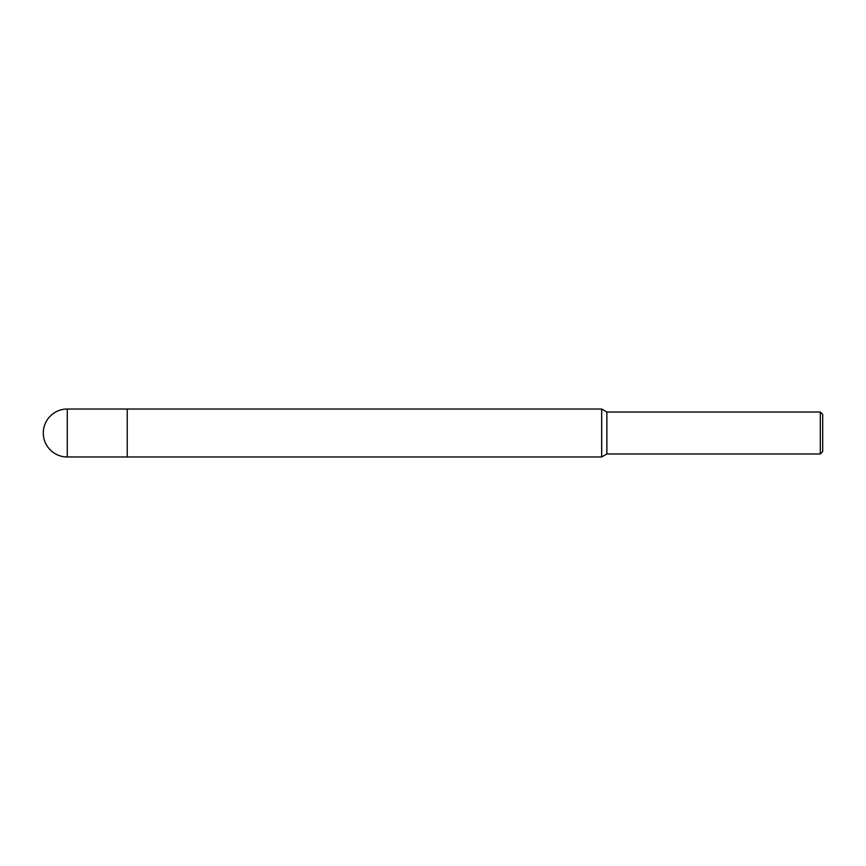 <?xml version="1.0" encoding="UTF-8"?>
<svg xmlns="http://www.w3.org/2000/svg" width="866" height="866" viewBox="0 0 866 866"><rect width="100%" height="100%" fill="white"/><g stroke="black" fill="none" stroke-linecap="round" stroke-linejoin="round"><path stroke-width="0.65" stroke-dasharray="4.33 3.25" d="M601.675 409.023L601.675 456.977M127.237 433L127.237 456.977L127.237 433M606.871 412.021L606.871 453.979M822.7 414.413L822.7 451.587M820.297 412.021L820.297 453.979M67.277 409.023L67.277 456.977"/><path stroke-width="1.3" d="M67.277 456.977L67.277 409.023A23.977 23.977 0 0 0 43.3 433A23.977 23.977 0 0 0 67.277 456.977L601.675 456.977L601.675 409.023L606.871 412.021L820.297 412.021L822.7 414.413L822.7 451.587L820.297 453.979L606.871 453.979L606.871 412.021M67.277 409.023L127.237 409.023L127.237 456.977L127.237 409.023L601.675 409.023M820.297 453.979L820.297 412.021M606.871 453.979L601.675 456.977"/></g></svg>
